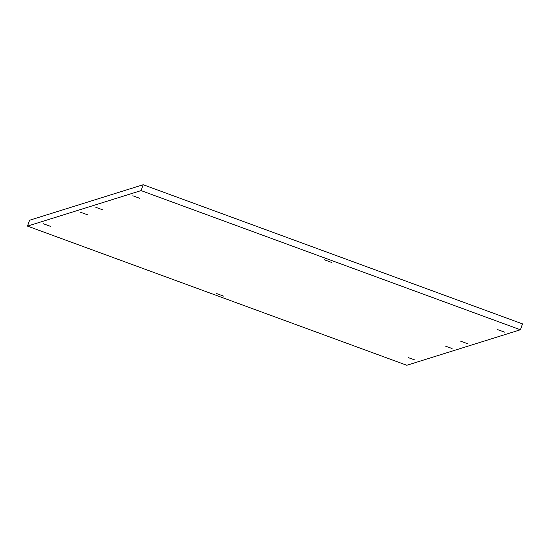 <?xml version="1.0" encoding="UTF-8"?>
<svg xmlns="http://www.w3.org/2000/svg" width="550" height="550" viewBox="0 0 550 550"><rect width="100%" height="100%" fill="white"/><g stroke="black" fill="none" stroke-linecap="round" stroke-linejoin="round"><path stroke-width="0.82" d="M445.026 345.978L452.072 348.507L445.026 345.978M408.052 357.534L415.099 360.064L408.052 357.534M223.513 296.093L216.48 293.521L223.513 296.093M80.328 212.183L87.374 214.713L80.328 212.183M50.373 226.318L43.347 223.747L50.373 226.318M406.828 365.276L27.5 226.112L29.604 220.234L143.172 184.724L522.5 323.888L520.396 329.766L406.828 365.276M467.569 343.702L460.536 341.131L467.569 343.702M504.543 332.138L497.509 329.567L504.543 332.138M331.403 262.364L324.369 259.786L331.403 262.364M102.871 209.901L95.838 207.329L102.871 209.901M139.844 198.344L132.811 195.772L139.844 198.344M143.172 184.724L141.068 190.603L520.396 329.766M27.5 226.112L141.068 190.603"/></g></svg>
